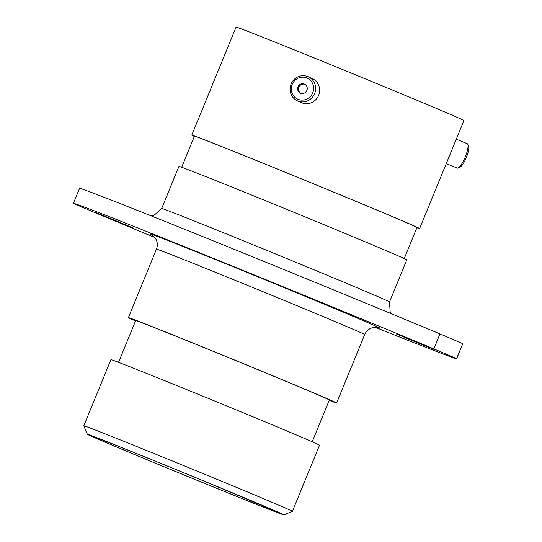 <?xml version="1.0" encoding="UTF-8"?>
<svg xmlns="http://www.w3.org/2000/svg" width="542" height="542" viewBox="0 0 542 542"><rect width="100%" height="100%" fill="white"/><g stroke="black" fill="none" stroke-linecap="round" stroke-linejoin="round"><path stroke-width="0.81" d="M210.1 483.566A106.232 1.003 -157.7 0 0 87.357 434.284A106.232 1.003 -157.7 0 0 161.177 465.598A106.232 1.003 -157.7 0 0 283.913 514.9A106.232 1.003 -157.7 0 0 210.1 483.566M83.807 425.802A112.729 1.064 22.3 0 1 83.807 425.795A112.729 1.064 22.3 0 1 214.063 478.105A112.729 1.064 22.3 0 1 292.402 511.343A112.729 1.064 22.3 0 1 292.395 511.35L319.543 445.185A112.729 1.064 22.3 0 0 241.197 411.94A112.729 1.064 22.3 0 0 110.941 359.631L83.807 425.795L87.357 434.284M109.477 218.433L133.888 228.236L102.391 215.147L94.789 212.2L109.477 218.433M410.836 340.058L435.246 349.861L403.749 336.772L396.148 333.825L410.836 340.058M73.394 203.352L79.538 188.372A260.045 2.446 22.3 0 1 380.017 309.042A260.045 2.446 22.3 0 1 439.982 333.899L433.844 348.879A260.045 2.446 -157.7 0 0 373.878 324.021A260.045 2.446 -157.7 0 0 73.394 203.352A260.045 2.446 -157.7 0 0 73.434 203.426A227.545 2.141 22.3 0 0 96.198 213.182A260.045 2.446 -157.7 0 0 154.829 237.491M118.549 362.327L135.669 320.586A104.667 0.982 22.3 0 1 256.61 369.156A104.667 0.982 22.3 0 1 329.346 400.023L312.233 441.757M135.52 320.945A112.533 1.057 22.3 0 1 128.386 317.598A112.533 1.057 22.3 0 1 258.419 369.82A112.533 1.057 22.3 0 1 336.629 403.004A112.533 1.057 22.3 0 1 329.204 400.382M178.948 166.401A123.136 1.159 22.3 0 1 321.223 223.541A123.136 1.159 22.3 0 1 406.791 259.848L389.529 301.948A123.136 1.159 22.3 0 0 303.954 265.641A123.136 1.159 22.3 0 0 161.679 208.501L178.948 166.401M181.685 167.254L194.422 136.211A120.27 1.131 22.3 0 1 333.391 192.017A120.27 1.131 22.3 0 1 416.974 227.484L404.244 258.534M194.327 136.442A123.136 1.159 22.3 0 1 191.773 135.127A123.136 1.159 22.3 0 1 334.055 192.261A123.136 1.159 22.3 0 1 419.623 228.568A123.136 1.159 22.3 0 1 416.879 227.715M191.773 135.127L236.082 27.1A123.136 1.159 22.3 0 1 378.357 84.24A123.136 1.159 22.3 0 1 463.925 120.548L419.623 228.568M439.982 333.899A227.545 2.141 22.3 0 1 462.746 343.662A260.045 2.446 22.3 0 1 462.787 343.736L456.649 358.709A260.045 2.446 -157.7 0 0 456.608 358.635A227.545 2.141 22.3 0 0 433.844 348.879M462.746 343.662L456.608 358.635M375.26 327.314A260.045 2.446 -157.7 0 0 456.649 358.709M312.016 82.411A11.545 11.111 -65.8 0 0 296.657 79.003A11.545 11.111 -65.8 0 0 292.89 94.864A11.545 11.111 -65.8 0 0 308.249 98.271A11.545 11.111 -65.8 0 0 312.016 82.411M291.928 95.941A13.198 12.696 114.2 0 1 293.351 80.345A13.198 12.696 114.2 0 1 308.276 76.781A13.198 12.696 114.2 0 1 313.798 81.706A13.198 12.696 114.2 0 1 312.375 97.296A13.198 12.696 114.2 0 1 297.45 100.859A13.198 12.696 114.2 0 1 291.928 95.941M298.351 91.307A4.953 4.77 -65.8 0 0 306.02 91.822A4.953 4.77 -65.8 0 0 304.482 84.118A4.953 4.77 -65.8 0 0 298.351 91.307M304.882 84.322A4.953 4.77 -65.8 0 0 300.844 93.319M308.276 76.781L312.267 78.576A13.198 12.696 114.2 0 1 317.788 83.495A13.198 12.696 114.2 0 1 316.365 99.091A13.198 12.696 114.2 0 1 301.447 102.655L297.45 100.859M467.827 144.389L468.606 146.442A11.545 2.832 112.4 0 1 467.075 155.547A11.545 2.832 112.4 0 1 461.676 165.737A11.545 2.832 112.4 0 1 460.077 167.092L458.085 167.993A13.198 3.232 -67.6 0 0 459.907 166.448A13.198 3.232 -67.6 0 0 466.079 154.802A13.198 3.232 -67.6 0 0 467.827 144.389A13.198 3.232 -67.6 0 0 467.238 143.684L456.289 139.165M446.276 163.582L457.163 168.081A13.198 3.232 -67.6 0 0 458.085 167.993M378.309 327.673L372.571 327.686C368.885 328.73 366.263 331.02 364.698 334.556A112.533 1.057 -157.7 0 0 286.494 301.372A112.533 1.057 -157.7 0 0 156.462 249.157C157.837 245.54 157.58 242.071 155.69 238.737L151.604 234.7M151.882 234.855A124.24 1.172 22.3 0 1 293.628 291.535A124.24 1.172 22.3 0 1 378.004 327.598M162.227 465.984A101.679 0.955 22.3 0 1 94.525 436.96A101.679 0.955 22.3 0 1 209.049 483.179A101.679 0.955 22.3 0 1 276.752 512.204A101.679 0.955 22.3 0 1 162.227 465.984M391.195 313.662L390.179 312.165L389.529 301.948M92.472 436.256L92.465 436.249C91.361 435.341 153.704 460.266 209.043 483.179L278.886 512.705M128.386 317.598L156.462 249.157M336.629 403.004L364.698 334.556M283.913 514.9L292.395 511.35M161.679 208.501L154.084 215.303L150.866 215.75"/></g></svg>
